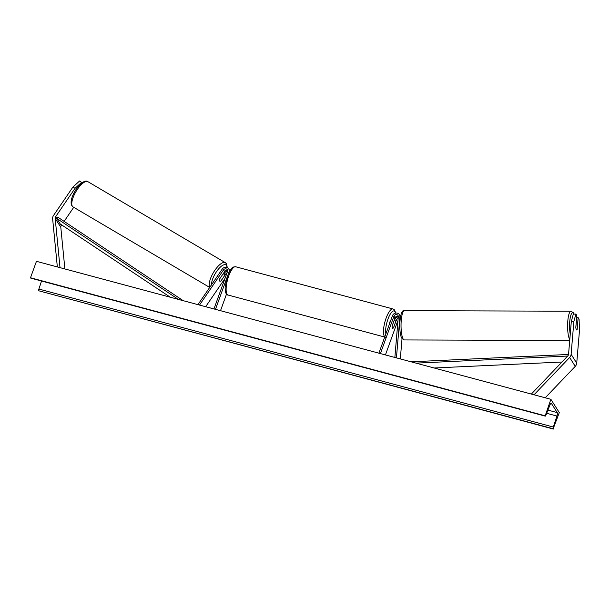 <?xml version="1.0" encoding="UTF-8"?>
<svg xmlns="http://www.w3.org/2000/svg" width="610" height="610" viewBox="0 0 610 610"><rect width="100%" height="100%" fill="white"/><g stroke="black" fill="none" stroke-linecap="round" stroke-linejoin="round"><path stroke-width="0.91" d="M402.036 338.55L400.312 358.924M378.886 353.175L392.428 315.767A3.95 3.622 147.7 0 1 399.908 316.75L396.431 357.879M394.594 320.288L394.853 319.587A3.95 3.622 147.7 0 1 398.292 316.872M385.428 354.928L397.453 321.714A2.303 2.112 147.7 0 1 397.956 320.898M398.315 316.514A2.303 2.112 -32.3 0 0 395.028 317.886L392.207 325.694A4.11 1.25 105 0 0 392.688 328.287A4.11 1.25 105 0 0 393.534 327.799L396.363 319.991A2.303 2.112 147.7 0 1 398.162 318.443M380.404 353.579L393.946 316.171A2.303 2.112 147.7 0 1 398.307 316.742L394.861 357.46M400.557 316.46A3.95 3.622 -32.3 0 0 400.488 316.346L399.397 314.623M575.886 314.066L573.888 321.432L571.326 321.424L573.324 314.051L575.886 314.066L576.816 315.522L575.817 327.334A4.11 0.938 90.2 0 0 576.366 329.736A4.11 0.938 90.2 0 0 576.679 329.979A4.11 0.938 90.2 0 0 577.151 329.438L578.143 317.627L579.073 319.091L579.5 330.3L576.724 363.163A5.261 4.827 147.7 0 1 576.435 364.444A5.261 4.827 147.7 0 1 575.253 366.351L545.226 397.789M571.326 321.424L568.55 354.288A2.631 2.409 147.7 0 1 567.811 355.882L531.348 394.068M576.633 317.627L578.143 317.627M573.888 321.432L571.112 354.303A5.261 4.827 147.7 0 1 570.83 355.584A5.261 4.827 147.7 0 1 569.641 357.483L534.017 394.784M82.106 182.779L79.628 180.956L72.925 187.064L75.038 188.315L55.64 216.718A2.631 2.409 -32.3 0 0 55.19 218.388L60.009 267.645M73.734 207.308L64.119 221.377M61.701 224.922L61.252 225.586A2.631 2.409 -32.3 0 0 60.802 227.256L64.881 268.949M75.038 188.315L81.74 182.199M72.925 187.064L53.527 215.475A5.261 4.827 -32.3 0 0 52.91 216.664A5.261 4.827 -32.3 0 0 52.635 218.807L57.34 266.928M227.05 272.807A2.303 2.112 -32.3 0 0 225.959 273.692L221.072 280.859A4.11 1.487 -59.5 0 1 219.798 281.172A4.11 1.487 -59.5 0 1 219.6 280.974A4.11 1.487 -59.5 0 1 219.737 278.755L224.632 271.587A2.303 2.112 147.7 0 1 227.644 270.741M223.878 274.027L224.64 272.914A3.95 3.622 -32.3 0 1 227.621 271.099M228.048 274.622L229.024 271.93A3.95 3.622 -32.3 0 0 222.223 269.094L197.937 304.642M225.037 278.351L205.669 306.716M213.965 308.942L227.507 271.526A2.303 2.112 -32.3 0 0 223.542 269.872L199.508 305.061M215.483 309.346L227.065 277.352M220.507 310.696L226.531 294.043M228.727 268.85L229.817 270.565A3.95 3.622 147.7 0 1 229.932 270.764M389.21 324.673A4.11 1.25 -75 0 1 389.851 322.126A4.11 1.25 -75 0 1 390.842 320.143M394.197 320.181L394.815 320.349A4.11 1.25 -75 0 0 394.06 320.73L394.007 320.715M394.815 320.349A4.11 1.25 -75 0 1 395.318 322.721L393.442 327.913A4.11 1.25 -75 0 1 392.688 328.287A4.11 1.25 -75 0 1 392.184 325.915L394.06 320.73M577.098 329.552A4.11 0.938 -89.8 0 1 576.679 329.979A4.11 0.938 -89.8 0 1 576.366 329.736A4.11 0.938 -89.8 0 1 575.84 327.555L576.29 322.187A4.11 0.938 -89.8 0 1 576.709 321.752A4.11 0.938 -89.8 0 1 577.022 321.996A4.11 0.938 -89.8 0 1 577.556 324.177L577.098 329.552M559.301 412.604L550.883 399.306L545.111 416.028A1.479 0.45 105 0 0 545.218 416.111A1.479 0.45 105 0 0 545.874 415.296L549.938 404.971A2.958 0.9 -75 0 1 551.249 403.332A2.958 0.9 -75 0 1 551.455 403.507L557.212 412.596A2.958 0.9 -75 0 1 556.945 416.05L553.3 427.03A1.479 0.45 105 0 0 553.171 428.761L559.301 412.604M544.936 415.745L30.5 277.763L36.447 261.324L550.883 399.306M30.5 277.763L30.675 278.046A1.479 0.45 105 0 0 30.782 278.129A1.479 0.45 105 0 0 30.912 278.107M41.533 281.019L38.872 289.056A1.479 0.45 105 0 0 38.735 290.779L553.346 429.043M217.968 275.316A4.11 1.487 -59.5 0 1 218.799 274.103M222.841 274.309A4.11 1.487 -59.5 0 1 223.977 274.088A4.11 1.487 -59.5 0 1 224.175 274.286A4.11 1.487 -59.5 0 1 224.106 276.307L220.934 280.951A4.11 1.487 -59.5 0 1 219.798 281.172A4.11 1.487 -59.5 0 1 219.6 280.974A4.11 1.487 -59.5 0 1 219.669 278.953L222.787 274.279M561.955 362.02L434.122 367.99M567.658 356.042L416.005 363.133M568.528 354.456L411.102 361.814M178.364 299.388L56.692 218.38L60.199 223.923L170.297 297.23M56.692 218.38L57.675 217.084L183.267 300.707M400.366 317.482L399.908 316.75M397.453 321.714L396.363 319.991M395.028 317.886L393.946 316.171M575.253 366.351L569.641 357.483M576.724 363.163L571.112 354.303M61.252 225.586L55.64 216.718M60.802 227.256L55.19 218.388M226.447 274.462L225.959 273.692M224.632 271.587L223.542 269.872M395.707 318.191A12.993 3.957 105 0 0 395.798 316.826M395.539 313.105A12.993 3.957 105 0 0 387.952 319.129A12.993 3.957 105 0 0 385.894 333.83M384.788 336.88A14.64 4.461 -75 0 1 386.092 318.168A14.64 4.461 -75 0 1 393 308.965L235.651 266.761A14.64 4.461 105 0 0 228.735 275.964A14.64 4.461 105 0 0 228.064 295.034L385.421 337.238M573.804 314.058A12.993 2.958 90.2 0 0 573.568 313.624A12.993 2.958 90.2 0 0 570.121 318.443A12.993 2.958 90.2 0 0 570.243 334.227M569.786 339.663A14.64 3.332 -89.8 0 1 569.763 339.633A14.64 3.332 -89.8 0 1 567.658 323.338A14.64 3.332 -89.8 0 1 570.975 311.214L404.422 310.665A14.64 3.332 90.2 0 0 401.098 322.797A14.64 3.332 90.2 0 0 403.21 339.084A14.64 3.332 90.2 0 0 404.323 339.938L401.952 338.413C398.299 333.586 399.436 308.424 404.422 310.665M550.99 403.378L551.455 403.507M547.917 410.103L557.212 412.596M30.675 278.046L545.111 416.028M38.735 290.779L553.171 428.761M38.872 289.056L553.3 427.03M546.659 413.29L556.945 416.05M87.924 181.688C82.373 177.365 67.626 198.136 71.881 205.753L73.055 206.912A14.64 5.284 -59.5 0 1 72.354 206.218A14.64 5.284 -59.5 0 1 76.639 190.48A14.64 5.284 -59.5 0 1 87.924 181.688L225.357 262.681A14.64 5.284 120.5 0 0 214.072 271.473A14.64 5.284 120.5 0 0 209.787 287.203A14.64 5.284 120.5 0 0 209.817 287.249M211.517 284.756A12.993 4.689 -59.5 0 1 217.648 270.085A12.993 4.689 -59.5 0 1 226.462 265.502A12.993 4.689 -59.5 0 1 226.973 267.462M226.623 270.512A12.993 4.689 -59.5 0 1 226.379 271.45M395.821 318.077L395.921 316.735M395.768 313.067L394.495 309.903L393 308.965M228.064 295.034C226.211 295.179 225.235 292.587 225.143 287.249L227.538 275.956C231.556 266.303 232.906 267.066 235.651 266.761M573.995 314.058L573.354 312.739L570.975 311.214M569.717 340.479L404.323 339.938M576.709 321.752L576.29 321.752M545.218 416.111L30.782 278.129M227.286 267.592L226.531 263.84L225.357 262.681M73.055 206.912L209.695 287.432M223.222 273.646L223.977 274.088M226.806 270.512L226.569 271.374"/></g></svg>
